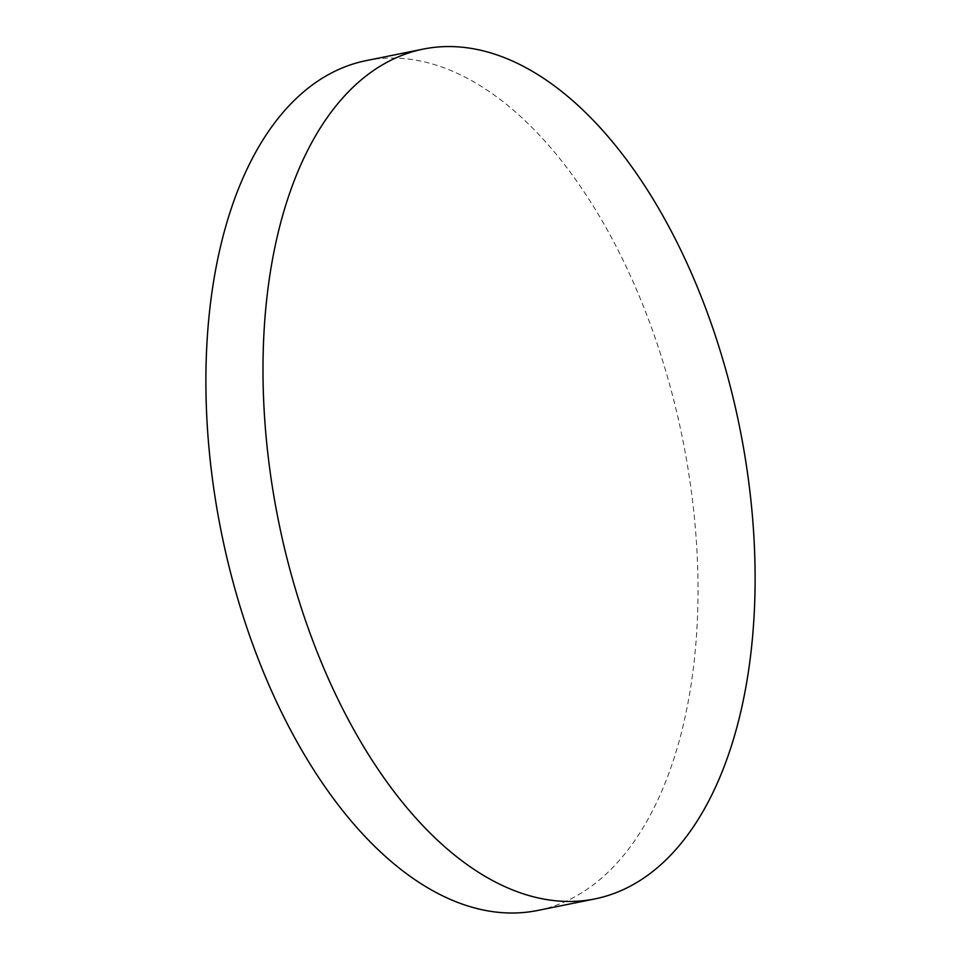 <?xml version="1.0" encoding="UTF-8"?>
<svg xmlns="http://www.w3.org/2000/svg" width="961" height="961" viewBox="0 0 961 961"><rect width="100%" height="100%" fill="white"/><g stroke="black" fill="none" stroke-linecap="round" stroke-linejoin="round"><path stroke-width="0.72" stroke-dasharray="4.8 3.6" d="M366.093 60.639A433.483 235.265 -101.4 0 1 697.914 602.163A433.483 235.265 -101.4 0 1 537.8 910.439"/><path stroke-width="1.44" d="M516.225 62.777A433.483 235.265 -101.4 0 1 755.01 590.631A433.483 235.265 -101.4 0 1 594.907 898.907A433.483 235.265 -101.4 0 1 501.87 885.237A433.483 235.265 -101.4 0 1 263.086 357.384A433.483 235.265 -101.4 0 1 423.2 49.107A433.483 235.265 -101.4 0 1 516.225 62.777M594.907 898.907L537.8 910.439A433.483 235.265 -101.4 0 1 205.99 368.916A433.483 235.265 -101.4 0 1 366.093 60.639L423.2 49.107"/></g></svg>
